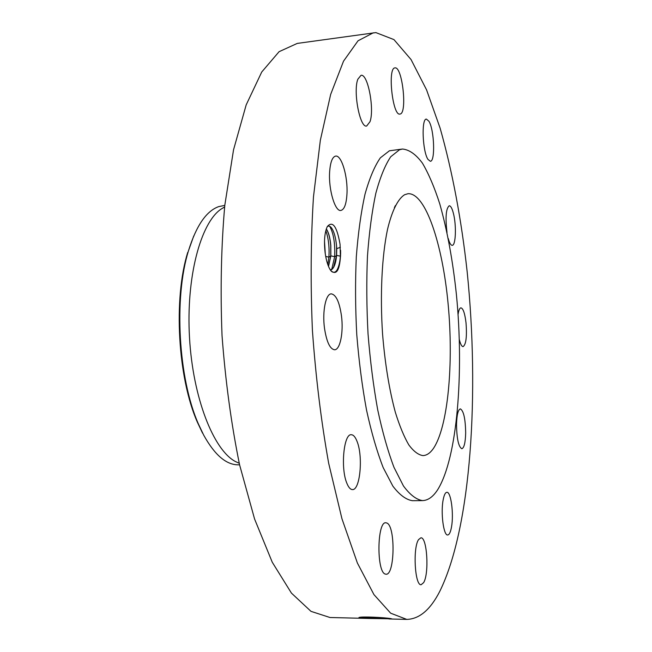 <?xml version="1.0" encoding="UTF-8"?>
<svg xmlns="http://www.w3.org/2000/svg" width="652" height="652" viewBox="0 0 652 652"><rect width="100%" height="100%" fill="white"/><g stroke="black" fill="none" stroke-linecap="round" stroke-linejoin="round"><path stroke-width="0.98" d="M373.303 32.804L358.021 40.807L343.514 61.182L330.654 94.45L320.352 140.196L313.473 196.847C310.8 239.211 310.442 283.775 312.422 330.531C315.772 377.206 321.192 421.436 328.665 463.222L341.941 518.723L357.377 563.002L373.938 594.591L390.662 613.19L406.758 619.4C419.358 619.058 430.344 609.75 439.717 591.478C471.494 527.061 479.481 392.496 467.191 271.998C461.412 219.471 452.398 171.549 440.149 128.248L426.579 89.894L411.045 59.552L393.947 39.601L375.894 32.6L297.255 43.415L279.08 51.687L261.721 72.03L246.179 104.899L233.53 149.838L224.801 205.282C221.175 246.66 220.254 290.132 222.039 335.682C225.445 381.143 231.297 424.224 239.61 464.925L254.582 519.016L272.259 562.228L291.436 593.108L310.996 611.356L329.993 617.509L369.081 618.471L358.926 617.558M391.705 618.813L369.081 618.471M391.412 618.976L390.939 618.642C384.688 617.468 361.314 616.336 359.122 617.477L359.081 617.493M336.546 270.759L337.125 269.83C338.836 266.635 339.928 262.112 340.393 256.26L340.051 244.28C336.929 226.391 332.683 220.482 327.32 226.537C324.606 232.43 323.865 241.093 325.095 252.52C326.236 260.849 328.143 266.888 330.825 270.637C336.701 275.755 339.969 269.952 340.629 253.229L340.507 256.195C340.108 261.949 339.113 266.318 337.524 269.309C335.723 272.446 333.669 273.106 331.355 271.281M340.597 250.278L340.629 253.229M459.318 339.553C460.475 344.199 461.73 346.554 463.099 346.611C466.066 344.509 467.044 336.603 466.025 322.887C464.884 313.441 463.189 308.42 460.923 307.842C459.66 308.013 458.706 310.222 458.071 314.46M402.496 149.031L389.391 150.799L380.352 157.833C374.598 166.138 369.48 178.273 365.006 194.231C361.029 212.25 358.127 233.147 356.302 256.912C355.185 281.868 355.332 307.744 356.758 334.525C358.91 361.159 362.17 386.367 366.546 410.157C371.436 432.504 376.986 451.649 383.189 467.598L392.871 486.131C399.513 494.876 406.033 499.725 412.431 500.695L422.545 500.606C428.103 500.426 433.181 496.742 437.777 489.554C457.419 457.769 464.069 372.61 456.424 294.745C452.863 260.955 447.313 230.694 439.79 203.954C434.509 187.474 428.723 173.864 422.423 163.13C415.919 154.369 409.277 149.675 402.496 149.031L399.537 149.732L390.735 156.749C385.145 165.062 380.181 177.214 375.845 193.204C372.007 211.264 369.211 232.218 367.467 256.049C366.416 281.085 366.603 307.035 368.038 333.905C370.181 360.621 373.4 385.911 377.695 409.782C382.504 432.203 387.94 451.404 394.012 467.402L403.474 486.001C409.961 494.77 416.318 499.636 422.545 500.606M448.226 238.461C449.489 243.025 450.817 245.323 452.211 245.331C455.829 245.633 456.555 225.25 453.401 213.351C452.113 208.338 450.719 205.812 449.228 205.763C445.984 208.469 445.243 217.385 447.003 232.528M427.989 159.406L430.328 161.264C435.446 161.663 434.297 129.691 428.91 121.231L426.392 119.104C421.225 118.509 422.52 151.614 427.989 159.406M400.132 114.027C407.516 113.179 402.325 66.105 394.973 67.898L394.965 67.898C387.321 67.653 392.61 116.317 399.929 114.067L400.132 114.027M370.002 121.704C374.607 109.096 367.85 73.472 361.021 75.314L357.834 79.234C352.928 91.606 359.977 128.248 366.66 126.023L370.002 121.704M346.97 193.848C347.964 176.757 341.575 154.899 335.658 156.089C332.3 156.879 330.279 162.307 329.602 172.389C328.51 189.879 335.144 211.802 340.857 210.466C344.329 209.594 346.367 204.06 346.97 193.848M341.452 315.707C339.415 301.933 336.024 294.655 331.281 293.865C325.813 293.661 322.178 311.428 324.484 328.168C326.603 341.901 329.969 349.105 334.582 349.774C340.197 349.888 343.661 332.088 341.452 315.707M357.166 441.697C355.438 437.109 353.482 434.778 351.281 434.729C343.783 433.556 340.434 468.112 346.807 483.116C348.51 487.386 350.393 489.538 352.455 489.587C360.083 490.402 363.221 456.807 357.166 441.697M386.921 523.043L385.862 522.774C377.084 521.16 376.416 572.097 385.299 574.078L386.057 574.225C394.843 575.349 395.56 526.237 386.921 523.043M418.592 539.579C412.683 547.688 414.843 585.952 421.143 584.714L423.621 582.643C429.358 573.589 427.093 536.792 420.866 537.818L418.592 539.579M443.115 500.084C440.597 512.985 443.629 535.822 447.696 534.982C449.326 534.803 450.605 532.081 451.534 526.8C453.914 513.809 450.956 491.608 446.873 492.301C445.308 492.447 444.061 495.039 443.115 500.084M456.522 424.428C456.775 438.78 458.543 446.881 461.828 448.731C464.11 447.94 465.389 442.7 465.675 433.001C465.422 418.828 463.653 410.793 460.353 408.885C458.12 409.586 456.84 414.77 456.522 424.428M391.624 618.789L391.656 618.821C389.309 618.935 372.072 618.186 362.675 617.085M327.271 226.627C328.649 225.592 330.075 226.032 331.55 227.947C334.003 231.525 335.641 237.206 336.456 244.973L336.766 248.656L340.36 247.271M340.507 256.195L336.595 255.388C335.772 264.052 333.742 268.991 330.515 270.205M336.595 255.388L336.766 248.656M332.047 269.3L333.588 267.271L336.481 255.641L336.587 246.521M333.588 267.271L330.499 270.189M433.189 448.788C448.087 427.37 453.784 363.303 448.095 303.734C442.529 244.166 425.56 192.674 408.03 193.701L404.599 194.728C397.924 198.901 391.942 210.759 387.459 229.651C381.885 256.358 379.969 294.81 382.561 333.946C385.006 363.718 389.277 389.847 395.356 412.341C399.554 425.854 404.028 436.685 408.78 444.843C413.58 451.323 418.307 454.909 422.961 455.593C426.636 455.463 430.043 453.189 433.189 448.788M224.622 206.945L220.987 209.162C200.555 223.098 186.007 277.361 189.504 337.54C192.87 397.72 213.497 449.978 235.38 461.502L239.243 463.287L235.38 461.502M326.318 228.909C328.6 232.234 330.099 237.744 330.817 245.429L330.841 255.837L328.518 266.44M326.285 229.007C328.535 232.357 330.01 237.833 330.727 245.437L330.727 256.089L328.478 266.334M394.395 207.605L395.365 205.6M224.793 205.396L218.705 206.611C206.35 211.028 196.293 225.69 188.534 250.612L193.734 235.975M188.534 250.612C173.734 297.801 178.355 378.804 198.42 424.004L203.603 434.957C214.687 455.047 226.325 464.998 238.526 464.827L239.586 464.811M202.544 433.132L197.45 422.374C177.751 377.997 173.228 298.673 187.752 252.34M324.5 241.672L325.185 253.212M324.509 241.15L325.267 253.742M331.689 269.602L334.647 256.709C335.226 243.343 333.563 233.204 329.659 226.285M327.801 264.573L328.91 257.157C329.513 246.912 328.469 238.086 325.804 230.661M336.481 255.641L334.647 256.709L330.841 255.837M330.727 256.089L328.91 257.157L325.698 256.415M406.758 619.4L388.902 618.96M220.987 209.162L224.622 206.969M198.42 424.004L197.45 422.374M337.125 269.83L337.524 269.309M329.977 226.448L331.55 227.947"/></g></svg>
